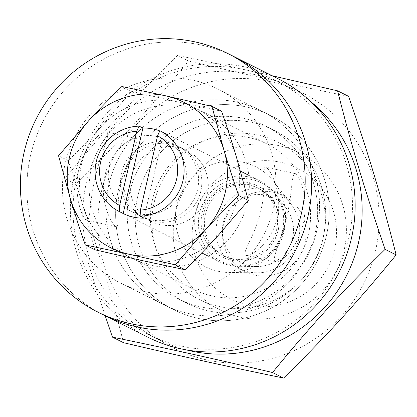 <?xml version="1.0" encoding="UTF-8"?>
<svg xmlns="http://www.w3.org/2000/svg" width="417" height="417" viewBox="0 0 417 417"><rect width="100%" height="100%" fill="white"/><g stroke="black" fill="none" stroke-linecap="round" stroke-linejoin="round"><path stroke-width="0.31" stroke-dasharray="2.08 1.56" d="M104.37 315.382A144.72 141.811 116.6 0 1 42.471 122.452A144.72 141.811 116.6 0 1 234.109 56.655A144.72 141.811 116.6 0 0 42.471 122.452A144.72 141.811 116.6 0 0 104.37 315.382M273.218 208.99A108.54 106.361 116.6 0 1 120.586 283.044A108.54 106.361 116.6 0 1 74.163 138.345A108.54 106.361 116.6 0 1 217.893 88.993A108.54 106.361 116.6 0 1 273.218 208.99A108.54 106.361 116.6 0 1 120.586 283.044A108.54 106.361 116.6 0 1 74.163 138.345A108.54 106.361 116.6 0 1 217.893 88.993A108.54 106.361 116.6 0 1 273.218 208.99M303.039 223.945C309.148 199.446 299.448 174.144 295.304 173.66C291.379 172.445 292.531 192.826 286.922 215.86C281.694 239.749 270.81 259.984 275.361 261.829L275.793 261.98C280.646 263.398 298.103 247.13 303.039 223.945M326.412 235.662A108.54 106.361 116.6 0 1 173.78 309.716A108.54 106.361 116.6 0 1 127.357 165.017A108.54 106.361 116.6 0 1 271.086 115.671A108.54 106.361 116.6 0 1 326.412 235.662M86.319 220.061C82.055 218.273 73.256 194.353 78.745 170.881C83.421 147.243 101.274 130.417 106.21 131.881L106.637 132.033C111.136 133.873 100.58 153.55 95.295 177.084C89.467 200.452 90.661 221.453 86.7 220.202L86.319 220.061M315.148 233.176A96.78 94.836 116.6 0 1 179.055 299.203A96.78 94.836 116.6 0 1 137.657 170.183A96.78 94.836 116.6 0 1 265.817 126.179A96.78 94.836 116.6 0 1 315.148 233.176M323.206 237.216A96.78 94.836 116.6 0 1 187.113 303.248A96.78 94.836 116.6 0 1 145.721 174.223A96.78 94.836 116.6 0 1 273.875 130.224A96.78 94.836 116.6 0 1 323.206 237.216M308.476 233.963A81.404 79.767 116.6 0 1 194.004 289.502A81.404 79.767 116.6 0 1 159.19 180.978A81.404 79.767 116.6 0 1 266.984 143.969A81.404 79.767 116.6 0 1 308.476 233.963M277.044 218.2C272.155 241.73 251.493 256.773 246.124 255.423C240.453 254.365 255.704 235.141 260.927 210.116C266.812 186.811 262.074 166.154 265.634 167.102L266.004 167.243C270.544 169.307 283.179 194.171 277.044 218.2M247.224 203.246A81.404 79.767 116.6 0 1 132.752 258.785A81.404 79.767 116.6 0 1 97.932 150.261A81.404 79.767 116.6 0 1 205.727 113.252A81.404 79.767 116.6 0 1 247.224 203.246M136.323 138.59L135.879 138.439C130.286 136.974 108.509 153.3 104.469 177.991C99.371 202.104 112.47 226.035 116.369 226.759C119.96 227.745 115.082 206.316 121.347 182.599C126.58 158.814 140.612 140.607 136.323 138.59M171.71 144.167A39.678 38.885 116.6 0 1 180.577 147.316A39.678 38.885 116.6 0 1 197.549 200.217A39.678 38.885 116.6 0 1 145.007 218.258A39.678 38.885 116.6 0 1 126.137 169.776A39.678 38.885 116.6 0 1 171.71 144.167M178.158 147.399A39.678 38.885 116.6 0 1 187.024 150.547A39.678 38.885 116.6 0 1 203.996 203.449A39.678 38.885 116.6 0 1 151.454 221.49A39.678 38.885 116.6 0 1 132.585 173.008A39.678 38.885 116.6 0 1 178.158 147.399M147.894 337.207A144.72 141.811 116.6 0 1 85.996 144.277A144.72 141.811 116.6 0 1 277.633 78.479M316.743 230.815A108.54 106.361 116.6 0 1 164.11 304.869A108.54 106.361 116.6 0 1 117.688 160.17A108.54 106.361 116.6 0 1 261.417 110.818A108.54 106.361 116.6 0 1 316.743 230.815M247.86 305.114A73.366 71.896 116.6 0 1 211.721 184.559A73.366 71.896 116.6 0 1 333.454 211.455A73.366 71.896 116.6 0 1 247.86 305.114M254.792 275.084A42.513 41.658 -63.4 0 0 303.612 247.646A42.513 41.658 -63.4 0 0 283.398 195.709A42.513 41.658 -63.4 0 0 227.109 215.036A42.513 41.658 -63.4 0 0 245.29 271.712A42.513 41.658 -63.4 0 0 254.792 275.084M270.664 81.69A142.911 140.039 -63.4 0 0 101.649 190.527A142.911 140.039 -63.4 0 0 206.441 359.861A142.911 140.039 -63.4 0 0 375.462 251.024A142.911 140.039 -63.4 0 0 270.664 81.69M258.326 135.139A87.987 86.22 -63.4 0 0 157.272 191.929A87.987 86.22 -63.4 0 0 199.112 299.427A87.987 86.22 -63.4 0 0 315.627 259.426A87.987 86.22 -63.4 0 0 277.993 142.124A87.987 86.22 -63.4 0 0 258.326 135.139M123.505 342.691C109.212 286.323 96.405 243.606 75.977 184.158L64.932 178.622C102.978 132.095 133.31 98.907 177.491 55.456C210.178 62.154 241.761 68.925 272.238 75.774M177.491 55.456L188.536 60.997C150.495 107.523 120.159 140.711 75.977 184.158M188.536 60.997C250.08 75.456 293.219 84.985 348.622 96.363M310.707 101.612A142.004 139.153 -63.4 0 0 286.088 85.756A142.004 139.153 -63.4 0 0 98.042 150.318A142.004 139.153 -63.4 0 0 158.783 339.631A142.004 139.153 -63.4 0 0 186.217 349.873M105.193 315.799C89.869 270.362 76.447 224.633 64.932 178.622M180.853 346.047A142.004 139.153 116.6 0 1 149.109 334.783A142.004 139.153 116.6 0 1 88.373 145.465A142.004 139.153 116.6 0 1 276.414 80.903A142.004 139.153 116.6 0 1 343.942 254.401A142.004 139.153 116.6 0 1 180.853 346.047M237.148 102.207A108.54 106.361 116.6 0 1 261.417 110.818A108.54 106.361 116.6 0 1 307.84 255.517A108.54 106.361 116.6 0 1 164.11 304.869A108.54 106.361 116.6 0 1 112.496 172.257A108.54 106.361 116.6 0 1 237.148 102.207M246.822 107.06A108.54 106.361 -63.4 0 0 122.171 177.105A108.54 106.361 -63.4 0 0 173.78 309.716A108.54 106.361 -63.4 0 0 198.049 318.327A108.54 106.361 -63.4 0 0 322.701 248.277A108.54 106.361 -63.4 0 0 271.086 115.671A108.54 106.361 -63.4 0 0 246.822 107.06M244.18 118.501A96.78 94.836 116.6 0 1 265.817 126.179A96.78 94.836 116.6 0 1 307.209 255.204A96.78 94.836 116.6 0 1 179.055 299.203A96.78 94.836 116.6 0 1 133.033 180.962A96.78 94.836 116.6 0 1 244.18 118.501M252.238 122.541A96.78 94.836 116.6 0 1 273.875 130.224A96.78 94.836 116.6 0 1 315.268 259.244A96.78 94.836 116.6 0 1 187.113 303.248A96.78 94.836 116.6 0 1 141.092 185.002A96.78 94.836 116.6 0 1 252.238 122.541M217.919 271.201A55.961 54.841 -63.4 0 0 228.928 272.468A55.961 54.841 -63.4 0 0 279.515 241.318A55.961 54.841 -63.4 0 0 274.224 182.14A55.961 54.841 -63.4 0 0 184.251 187.238A55.961 54.841 -63.4 0 0 217.919 271.201M267.448 189.104A42.513 41.658 116.6 0 1 276.951 192.477A42.513 41.658 116.6 0 1 291.113 204.2A42.513 41.658 116.6 0 1 295.137 249.147A42.513 41.658 116.6 0 1 256.705 272.812A42.513 41.658 116.6 0 1 248.344 271.848A42.513 41.658 116.6 0 1 238.842 268.475A42.513 41.658 116.6 0 1 218.628 216.538A42.513 41.658 116.6 0 1 267.448 189.104M240.062 317.082A87.987 86.22 -63.4 0 0 341.111 260.291A87.987 86.22 -63.4 0 0 299.27 152.794A87.987 86.22 -63.4 0 0 279.604 145.809A87.987 86.22 -63.4 0 0 178.549 202.599A87.987 86.22 -63.4 0 0 220.39 310.097A87.987 86.22 -63.4 0 0 240.062 317.082M94.956 249.799L82.889 205.862C78.761 192.086 73.877 177.006 68.226 160.623C80.418 148.671 91.401 137.344 101.18 126.632A81.404 79.767 -63.4 0 0 82.889 205.862A81.404 79.767 -63.4 0 0 141.28 260.396A81.404 79.767 -63.4 0 0 217.961 235.704A81.404 79.767 -63.4 0 0 236.251 156.474A81.404 79.767 -63.4 0 0 177.861 101.941L221.589 111.24M68.226 160.623L58.562 155.781M131.537 91.344L177.861 101.941A81.404 79.767 -63.4 0 0 101.18 126.632L131.537 91.344L121.879 86.501M156.234 136.406A39.678 38.885 116.6 0 1 165.106 139.554A39.678 38.885 116.6 0 1 182.078 192.456A39.678 38.885 116.6 0 1 129.531 210.496A39.678 38.885 116.6 0 1 110.661 162.015A39.678 38.885 116.6 0 1 156.234 136.406M168.484 142.551A39.678 38.885 116.6 0 1 177.355 145.7A39.678 38.885 116.6 0 1 194.327 198.596A39.678 38.885 116.6 0 1 141.78 216.637A39.678 38.885 116.6 0 1 122.916 168.16A39.678 38.885 116.6 0 1 168.484 142.551M249.079 182.964A39.678 38.885 116.6 0 1 268.626 248.167A39.678 38.885 116.6 0 1 202.787 233.619A39.678 38.885 116.6 0 1 249.079 182.964M276.56 229.626A37.989 37.228 116.6 0 1 223.137 255.543A37.989 37.228 116.6 0 1 206.889 204.898A37.989 37.228 116.6 0 1 257.195 187.624A37.989 37.228 116.6 0 1 276.56 229.626M249.34 177.074A45.224 44.317 116.6 0 1 259.447 180.66A45.224 44.317 116.6 0 1 278.796 240.948A45.224 44.317 116.6 0 1 218.915 261.522A45.224 44.317 116.6 0 1 218.904 261.516A45.224 44.317 116.6 0 1 197.403 206.264A45.224 44.317 116.6 0 1 249.34 177.074M143.98 218.112L163.709 132.653A45.224 44.317 -63.4 0 0 159.774 130.922M240.526 171.173L159.883 130.735M278.17 230.434A37.989 37.228 116.6 0 1 224.747 256.351A37.989 37.228 116.6 0 1 208.5 205.706A37.989 37.228 116.6 0 1 258.806 188.432A37.989 37.228 116.6 0 1 278.17 230.434M284.019 231.727A44.093 43.206 116.6 0 1 240.541 266.307A44.093 43.206 116.6 0 1 203.152 203.027A44.093 43.206 116.6 0 1 276.231 195.135A44.093 43.206 116.6 0 1 284.019 231.727M292.557 238.133A36.18 35.455 116.6 0 1 256.882 266.51A36.18 35.455 116.6 0 1 226.207 214.583A36.18 35.455 116.6 0 1 286.166 208.109A36.18 35.455 116.6 0 1 292.557 238.133M271.086 115.671L217.893 88.993L271.086 115.671M173.78 309.716L120.586 283.044L173.78 309.716M273.875 130.224L265.817 126.179L273.875 130.224M187.113 303.248L179.055 299.203L187.113 303.248M132.752 258.785L194.004 289.502M205.727 113.252L266.984 143.969M145.007 218.258L151.454 221.49M180.577 147.316L187.024 150.547M295.304 173.66L265.634 167.102M275.793 261.98L246.124 255.423M135.879 138.439L106.21 131.881M116.369 226.759L86.7 220.202M286.088 85.756L276.414 80.903M158.783 339.631L149.109 334.783M291.113 204.2L274.224 182.14M256.705 272.812L228.928 272.468M238.842 268.475L245.29 271.712M276.951 192.477L283.398 195.709M299.27 152.794L277.993 142.124M220.39 310.097L199.112 299.427M129.531 210.496L141.78 216.637M165.106 139.554L177.355 145.7M119.33 211.581L201.734 252.905M208.26 256.174L218.904 261.516M248.803 175.322L259.447 180.66M258.806 188.432L257.195 187.624M224.747 256.351L223.137 255.543M286.166 208.109L276.231 195.135M256.882 266.51L240.541 266.307"/><path stroke-width="0.63" d="M227.661 53.423L234.109 56.655A144.72 141.811 116.6 0 1 307.876 216.647A144.72 141.811 116.6 0 1 104.37 315.382L147.894 337.207A144.72 141.811 116.6 0 0 351.401 238.472A144.72 141.811 116.6 0 0 277.633 78.479L234.109 56.655A144.72 141.811 116.6 0 1 307.876 216.647A144.72 141.811 116.6 0 1 104.37 315.382L97.922 312.151A144.72 141.811 116.6 0 1 36.024 119.22A144.72 141.811 116.6 0 1 227.661 53.423A144.72 141.811 116.6 0 1 301.428 213.415A144.72 141.811 116.6 0 1 97.922 312.151M272.238 75.774L337.577 90.823L348.622 96.363C369.05 155.807 381.857 198.528 396.15 254.896C358.104 301.418 327.772 334.611 283.591 378.057C228.188 366.679 185.044 357.15 123.505 342.691L112.454 337.15L105.193 315.799M337.577 90.823C351.87 147.191 364.677 189.912 385.105 249.356L396.15 254.896M385.105 249.356C340.918 292.802 310.587 325.995 272.541 372.517L283.591 378.057M272.541 372.517C211.002 358.062 167.863 348.529 112.454 337.15M186.217 349.873A142.004 139.153 -63.4 0 0 190.527 350.9A142.004 139.153 -63.4 0 0 358.474 242.746A142.004 139.153 -63.4 0 0 310.707 101.612M211.93 106.398L221.589 111.24C227.239 127.623 232.128 142.703 236.251 156.474L248.323 200.415L217.961 235.704C208.182 246.411 197.199 257.742 185.007 269.695L141.28 260.396L94.956 249.799L85.297 244.956L129.025 254.25L175.348 264.847L205.706 229.558C215.485 218.852 226.467 207.52 238.66 195.568C233.009 179.19 228.125 164.11 223.997 150.334L211.93 106.398L165.606 95.801L121.879 86.501C109.687 98.454 98.704 109.786 88.925 120.492L58.562 155.781L70.635 199.717C74.758 213.494 79.647 228.573 85.297 244.956M185.007 269.695L175.348 264.847M248.323 200.415L238.66 195.568M70.635 199.717A81.404 79.767 116.6 0 1 88.925 120.492A81.404 79.767 116.6 0 1 165.606 95.801A81.404 79.767 116.6 0 1 223.997 150.334A81.404 79.767 116.6 0 1 205.706 229.558A81.404 79.767 116.6 0 1 129.025 254.25A81.404 79.767 116.6 0 1 70.635 199.717M159.774 130.922A45.224 44.317 -63.4 0 0 142.916 128.061L139.07 126.132A45.224 44.317 -63.4 0 0 96.28 161.577A45.224 44.317 -63.4 0 0 119.33 211.581L123.187 213.514A45.224 44.317 -63.4 0 0 143.98 218.112L140.133 216.183A45.224 44.317 -63.4 0 0 182.922 180.733A45.224 44.317 -63.4 0 0 159.873 130.73A45.224 44.317 -63.4 0 0 159.862 130.724L157.584 135.812A39.678 38.885 -63.4 0 1 176.626 179.06A39.678 38.885 -63.4 0 1 140.435 210.105L140.133 216.183M119.33 211.581A45.224 44.317 -63.4 0 0 119.34 211.586L119.637 205.508A39.678 38.885 116.6 0 1 100.601 162.265A39.678 38.885 116.6 0 1 136.792 131.219L139.07 126.132M159.883 130.735L163.709 132.653M136.792 131.219L119.637 205.508M140.435 210.105L157.584 135.812M123.187 213.514L142.916 128.061M201.734 252.905L208.26 256.174M240.526 171.173L248.803 175.322"/></g></svg>
